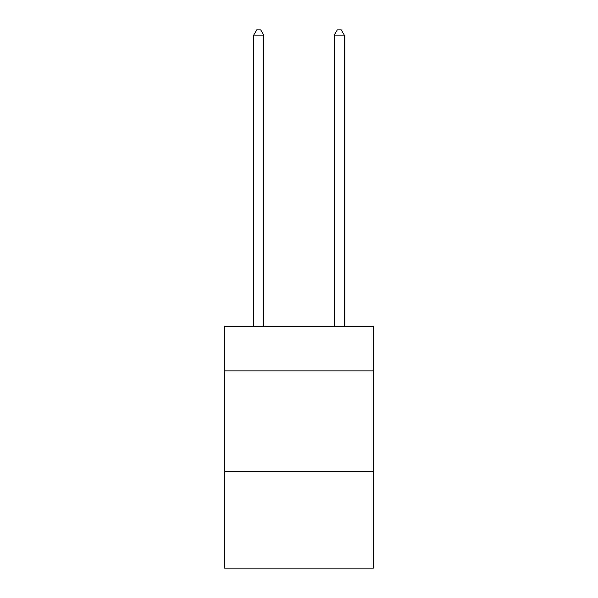 <?xml version="1.0" encoding="UTF-8"?>
<svg xmlns="http://www.w3.org/2000/svg" width="598" height="598" viewBox="0 0 598 598"><rect width="100%" height="100%" fill="white"/><g stroke="black" fill="none" stroke-linecap="round" stroke-linejoin="round"><path stroke-width="0.9" d="M373.473 370.857L373.473 326.575L224.527 326.575L224.527 370.857L373.473 370.857L373.473 568.1L224.527 568.1L224.527 370.857M373.473 471.493L224.527 471.493M263.778 326.575L263.778 35.133L253.716 35.133L253.716 326.575M253.716 35.133L256.736 29.9L260.758 29.9L263.778 35.133M344.284 326.575L344.284 35.133L334.222 35.133L334.222 326.575M334.222 35.133L337.242 29.9L341.264 29.9L344.284 35.133"/></g></svg>
